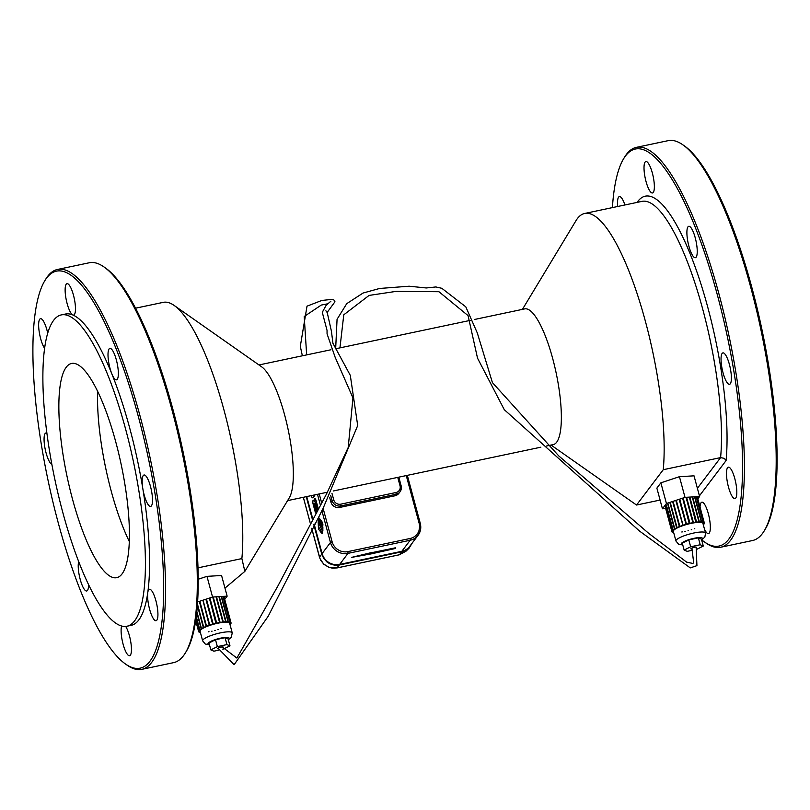 <?xml version="1.0" encoding="UTF-8"?>
<svg xmlns="http://www.w3.org/2000/svg" width="810" height="810" viewBox="0 0 810 810"><rect width="100%" height="100%" fill="white"/><g stroke="black" fill="none" stroke-linecap="round" stroke-linejoin="round"><path stroke-width="1.21" d="M125.55 664.058L127.129 665.172A204.333 51.729 -101.9 0 0 141.841 669.344L173.623 662.641A204.333 51.729 -101.9 0 0 185.399 652.88L186.391 651.23A202.875 51.364 -101.9 0 0 183.08 451.808A202.875 51.364 -101.9 0 0 105.563 268.049L103.984 266.946A204.333 51.729 -101.9 0 0 89.272 262.764L57.49 269.467A204.333 51.729 -101.9 0 0 45.714 279.227L44.722 280.878A202.875 51.364 -101.9 0 0 58.209 522.713A202.875 51.364 -101.9 0 0 125.55 664.058A202.875 51.364 -101.9 0 0 148.544 459.098A202.875 51.364 -101.9 0 0 44.722 280.878M241.876 558.586L244.853 571.384L289.292 497.796A69.326 17.547 -101.9 0 0 288.158 429.644A69.326 17.547 -101.9 0 0 261.671 366.849L174.109 305.421A150.336 38.06 -101.9 0 1 224.299 411.227A150.336 38.06 -101.9 0 1 241.876 558.586L198.015 567.84M174.109 305.421A150.336 38.06 -101.9 0 0 163.276 302.353L135.543 308.195M244.853 571.384L224.967 588.131M185.399 652.88A204.333 51.729 -101.9 0 0 182.058 452.031A204.333 51.729 -101.9 0 0 103.984 266.946M67.129 303.568A16.058 4.06 -101.9 0 0 72.859 314.989A16.058 4.06 -101.9 0 0 73.609 315.08A16.058 4.06 -101.9 0 0 74.277 298.536A16.058 4.06 -101.9 0 0 66.987 283.662A16.058 4.06 -101.9 0 0 67.129 303.568M143.248 475.551A16.058 4.06 -101.9 0 0 142.844 488.784A16.058 4.06 -101.9 0 0 150.65 506.422A16.058 4.06 -101.9 0 0 151.308 489.868A16.058 4.06 -101.9 0 0 144.018 475.004A16.058 4.06 -101.9 0 0 143.248 475.551M121.632 626.008A16.058 4.06 -101.9 0 0 123.079 644.112A16.058 4.06 -101.9 0 0 129.59 655.736A16.058 4.06 -101.9 0 0 129.448 635.83A16.058 4.06 -101.9 0 0 125.682 626.424M46.879 433.178A16.058 4.06 -101.9 0 0 45.927 432.975A16.058 4.06 -101.9 0 0 44.995 448.203A16.058 4.06 -101.9 0 0 51.84 464.312M47.699 333.123A16.058 4.06 -101.9 0 0 40.5 318.695A16.058 4.06 -101.9 0 0 39.062 330.794A16.058 4.06 -101.9 0 0 44.459 348.087A16.058 4.06 -101.9 0 0 44.58 348.259M78.671 561.543A16.058 4.06 -101.9 0 0 80.271 579.646A16.058 4.06 -101.9 0 0 86.71 590.986A16.058 4.06 -101.9 0 0 88.573 584.617M152.108 591.31A16.058 4.06 -101.9 0 0 149.445 589.285A16.058 4.06 -101.9 0 0 147.764 592.596A16.058 4.06 -101.9 0 0 149.961 610.507A16.058 4.06 -101.9 0 0 156.077 620.703A16.058 4.06 -101.9 0 0 157.505 608.594A16.058 4.06 -101.9 0 0 152.108 591.31M108.044 356.359A16.058 4.06 -101.9 0 0 111.81 373.795A16.058 4.06 -101.9 0 0 116.488 379.829A16.058 4.06 -101.9 0 0 117.156 363.275A16.058 4.06 -101.9 0 0 109.866 348.411A16.058 4.06 -101.9 0 0 108.044 356.359M546.375 446.037L553.321 444.568A69.326 17.547 -101.9 0 0 556.187 373.106A69.326 17.547 -101.9 0 0 524.708 308.893L474.589 319.464M141.841 669.344A204.333 51.729 -101.9 0 0 150.285 458.733A204.333 51.729 -101.9 0 0 57.49 269.467M126.978 626.241L131.119 625.361A159.094 40.277 -101.9 0 0 147.764 592.596A159.094 40.277 -101.9 0 0 142.844 488.784A159.094 40.277 -101.9 0 0 111.81 373.795A159.094 40.277 -101.9 0 0 72.859 314.989A159.094 40.277 -101.9 0 0 65.448 314.037L61.307 314.908A159.094 40.277 -101.9 0 0 62.714 512.143A159.094 40.277 -101.9 0 0 126.978 626.241A159.094 40.277 -101.9 0 0 133.549 462.257A159.094 40.277 -101.9 0 0 61.307 314.908M551.033 445.044L635.89 504.579A150.336 38.06 -101.9 0 0 636.549 505.025L663.258 469.699A150.336 38.06 -101.9 0 0 640.386 303.892A150.336 38.06 -101.9 0 0 584.668 213.465A150.336 38.06 -101.9 0 0 576.001 220.644L522.42 309.38M699.425 495.841L726.064 460.596L724.322 458.369L720.596 457.609L663.258 469.699M660.089 500.064L636.549 505.025M98.577 563.902A109.461 27.712 -101.9 0 0 116.731 577.682A109.461 27.712 -101.9 0 0 121.257 464.849A109.461 27.712 -101.9 0 0 71.553 363.467A109.461 27.712 -101.9 0 0 61.773 446.006A109.461 27.712 -101.9 0 0 98.577 563.902M129.316 541.556A109.461 27.712 78.1 0 1 97.645 391.422M701.713 539.865A202.875 51.364 -101.9 0 0 704.437 541.951A202.875 51.364 -101.9 0 0 727.431 336.99A202.875 51.364 -101.9 0 0 623.609 158.77A202.875 51.364 -101.9 0 0 612.4 207.613M686.931 234.252A16.058 4.06 78.1 0 1 688.753 226.294A16.058 4.06 78.1 0 1 696.043 241.167A16.058 4.06 78.1 0 1 695.375 257.712A16.058 4.06 78.1 0 1 690.171 250.29A16.058 4.06 78.1 0 1 686.931 234.252M730.995 469.192A16.058 4.06 78.1 0 1 736.391 486.486A16.058 4.06 78.1 0 1 734.964 498.595A16.058 4.06 78.1 0 1 727.674 483.722A16.058 4.06 78.1 0 1 728.332 467.178A16.058 4.06 78.1 0 1 730.995 469.192M617.706 206.489A16.058 4.06 78.1 0 1 619.387 196.577A16.058 4.06 78.1 0 1 624.925 204.97M700.022 507.019A16.058 4.06 78.1 0 1 701.845 502.2A16.058 4.06 78.1 0 1 708.335 513.722A16.058 4.06 78.1 0 1 708.477 533.628A16.058 4.06 78.1 0 1 704.508 529.224M722.125 353.433A16.058 4.06 78.1 0 1 722.905 352.887A16.058 4.06 78.1 0 1 730.195 367.76A16.058 4.06 78.1 0 1 729.537 384.304A16.058 4.06 78.1 0 1 722.621 371.132A16.058 4.06 78.1 0 1 722.125 353.433M646.015 181.46A16.058 4.06 78.1 0 1 645.874 161.554A16.058 4.06 78.1 0 1 653.164 176.418A16.058 4.06 78.1 0 1 652.495 192.972A16.058 4.06 78.1 0 1 646.015 181.46M704.437 541.951L706.016 543.054A204.333 51.729 -101.9 0 0 720.728 547.236A204.333 51.729 -101.9 0 0 729.172 336.616A204.333 51.729 -101.9 0 0 636.376 147.359A204.333 51.729 -101.9 0 0 624.601 157.12L623.609 158.77M397.75 477.384L400.039 485.838A5.842 5.518 37.1 0 1 395.999 492.51L396.08 494.272A7.3 6.895 37.1 0 0 400.039 491.781L398.884 493.31A7.3 6.895 -142.9 0 1 394.926 495.801L339.663 507.455A7.3 6.895 -142.9 0 1 330.895 502.018L329.63 497.32M720.728 547.236L752.51 540.533A204.333 51.729 -101.9 0 0 764.286 530.773A204.333 51.729 -101.9 0 0 760.944 329.913A204.333 51.729 -101.9 0 0 682.87 144.828A204.333 51.729 -101.9 0 0 668.159 140.656L636.376 147.359M764.286 530.773L765.278 529.122A202.875 51.364 -101.9 0 0 761.967 329.7A202.875 51.364 -101.9 0 0 684.45 145.942L682.87 144.828M323.139 508.457L332.141 541.819A13.132 12.413 37.1 0 0 347.925 551.6L410.093 538.488L410.184 540.25A14.6 13.79 37.1 0 0 418.102 535.268L409.738 546.325A14.6 13.79 -142.9 0 1 401.821 551.306L339.643 564.418A14.6 13.79 -142.9 0 1 322.107 553.554L314.138 523.989M312.518 518.005L306.737 496.581M222.882 649.296L229.989 645.864L226.942 644.588L217.363 646.613L210.853 649.904L213.901 651.189L218.589 650.197M222.436 647.808A2.916 0.607 164.9 0 0 223.185 647.301A2.916 0.607 164.9 0 0 223.236 647.129A2.916 0.607 164.9 0 0 220.259 647.301A2.916 0.607 164.9 0 0 217.606 648.648A2.916 0.607 164.9 0 0 218.194 648.851M229.989 645.864L228.136 638.979L225.079 637.693L215.5 639.718L208.99 643.019L210.853 649.904M226.942 644.588L225.079 637.693M217.363 646.613L215.5 639.718M228.339 639.748L231.295 637.318L232.237 632.873L229.635 623.224A15.329 3.189 164.9 0 0 214.012 624.135A15.329 3.189 164.9 0 0 200.05 631.203L202.652 640.852L205.274 644.021L209.486 644.841M692.145 548.978A2.916 0.607 -15.1 0 1 690.9 548.815A2.916 0.607 -15.1 0 1 690.95 548.633A2.916 0.607 -15.1 0 1 693.927 547.368A2.916 0.607 -15.1 0 1 696.529 547.287A2.916 0.607 -15.1 0 1 696.306 547.631M692.51 550.233L687.194 551.347L684.146 550.071L690.657 546.77L700.225 544.755L703.283 546.031L696.782 549.322M684.146 550.071L682.283 543.176L688.794 539.885L698.372 537.86L701.43 539.136L703.283 546.031M700.225 544.755L698.372 537.86M690.657 546.77L688.794 539.885M673.363 531.451L671.956 531.836L673.343 531.38A15.329 3.189 -15.1 0 1 673.626 530.439A15.329 3.189 -15.1 0 1 689.239 523.807A15.329 3.189 -15.1 0 1 702.928 523.381L705.53 533.031L704.862 537.091L701.632 539.916M212.088 631.162L211.542 631.274M215.288 630.393L214.721 630.534M218.457 629.481L217.91 629.643M221.464 628.459L220.958 628.641M230.01 624.591A16.787 3.493 164.9 0 0 230.455 624.186L230.415 624.064M229.929 624.287L230.455 624.186M229.736 623.589L231.042 623.265A16.787 3.493 164.9 0 1 230.728 623.862A16.787 3.493 164.9 0 1 230.597 624.024L229.888 624.166M223.904 596.362L231.042 622.839A16.787 3.493 164.9 0 1 231.063 623.133L229.706 623.467M231.042 622.839A16.787 3.493 164.9 0 0 230.88 622.525L224.178 597.719A16.787 3.493 164.9 0 0 224.086 597.618L230.779 622.424L229.392 622.839L230.88 622.525M230.779 622.424A16.787 3.493 164.9 0 0 229.959 622.009L223.266 597.193A16.787 3.493 164.9 0 0 223.054 597.132L229.746 621.948L228.44 622.404L229.959 622.009M229.746 621.948A16.787 3.493 164.9 0 0 228.339 621.736L221.636 596.919A16.787 3.493 164.9 0 0 221.322 596.899L228.015 621.715L226.851 622.191L228.339 621.736M228.015 621.715A16.787 3.493 164.9 0 0 226.081 621.715L219.388 596.909A16.787 3.493 164.9 0 0 218.973 596.929L225.666 621.736L224.704 622.212L226.081 621.715M225.666 621.736A16.787 3.493 164.9 0 0 223.297 621.958L216.604 597.142A16.787 3.493 164.9 0 0 216.118 597.203L222.811 622.019L222.102 622.475L223.297 621.958M222.811 622.019A16.787 3.493 164.9 0 0 220.128 622.444L213.425 597.628A16.787 3.493 164.9 0 0 212.888 597.729L219.591 622.536L219.156 622.951L220.128 622.444M219.591 622.536A16.787 3.493 164.9 0 0 216.705 623.153L210.003 598.337A16.787 3.493 164.9 0 0 209.446 598.469L216.007 623.629L216.705 623.153M216.138 623.285A16.787 3.493 164.9 0 0 213.192 624.044L206.499 599.238A16.787 3.493 164.9 0 0 205.932 599.4L213.192 624.044M200.05 631.223L198.632 631.557A16.787 3.493 164.9 0 1 198.754 630.869L200.151 630.555L198.845 630.727A16.787 3.493 164.9 0 1 199.604 629.896L201.113 629.502L199.807 629.724A16.787 3.493 164.9 0 1 201.153 628.793L201.467 628.611A16.787 3.493 164.9 0 1 203.35 627.618L203.756 627.426A16.787 3.493 164.9 0 1 206.084 626.424L206.56 626.241A16.787 3.493 164.9 0 1 209.223 625.269L209.76 625.097A16.787 3.493 164.9 0 1 212.635 624.206L212.797 624.469M200.222 631.851L199.179 632.185A16.787 3.493 164.9 0 1 198.663 631.668L200.07 631.294M200.414 632.58A16.787 3.493 164.9 0 1 199.331 632.266L200.252 631.972M209.02 631.739L208.504 631.82M199.604 629.896L196.182 617.23M199.807 629.724L196.263 616.602M201.153 628.793L196.749 612.461M201.467 628.611L196.85 611.489M203.35 627.618L197.387 605.495M203.756 627.426L197.478 604.169M206.084 626.424L199.392 601.617L199.938 601.678M206.56 626.241L199.868 601.425A16.787 3.493 164.9 0 0 199.392 601.617M209.223 625.269L202.996 600.635L209.689 625.452M209.76 625.097L203.067 600.281A16.787 3.493 164.9 0 0 202.53 600.463M212.635 624.206L205.932 599.4M198.663 631.668L195.696 620.693M198.754 630.869L195.807 619.944M198.845 630.727L195.848 619.64M209.527 598.762L216.564 623.497M213.425 597.628L213 598.043L219.692 622.849M684.835 531.441L685.381 531.319M681.797 531.988L682.314 531.907M688.014 530.702L688.581 530.56M691.203 529.811L691.75 529.639M694.251 528.808L694.757 528.616M703.222 524.455L703.748 524.343A16.787 3.493 -15.1 0 1 703.303 524.758M703.181 524.323L703.89 524.192A16.787 3.493 -15.1 0 0 704.335 523.422L703.029 523.746M702.999 523.635L704.356 523.29A16.787 3.493 -15.1 0 0 704.335 523.007L697.228 496.651M702.746 522.987L704.163 522.693A16.787 3.493 -15.1 0 1 704.335 523.007M702.776 523.098L704.072 522.592L697.38 497.775A16.787 3.493 -15.1 0 1 697.471 497.877L704.163 522.693M701.916 522.501L703.252 522.167A16.787 3.493 -15.1 0 1 704.072 522.592M701.946 522.622L703.039 522.106L696.347 497.3A16.787 3.493 -15.1 0 1 696.559 497.36L703.252 522.167M700.437 522.237L701.632 521.893A16.787 3.493 -15.1 0 1 703.039 522.106M700.468 522.369L701.308 521.873L694.615 497.067A16.787 3.493 -15.1 0 1 694.929 497.087L701.632 521.893M698.372 522.197L699.374 521.883A16.787 3.493 -15.1 0 1 701.308 521.873M698.412 522.359L698.959 521.903L692.266 497.087A16.787 3.493 -15.1 0 1 692.682 497.067L699.374 521.883M695.82 522.359L696.59 522.116A16.787 3.493 -15.1 0 1 698.959 521.903M695.881 522.572L689.411 497.37A16.787 3.493 -15.1 0 1 689.897 497.31L696.59 522.116M692.985 523.017L692.449 523.118L692.884 522.703L686.181 497.897A16.787 3.493 -15.1 0 1 686.718 497.796L686.283 498.201L692.985 523.017L693.421 522.602A16.787 3.493 -15.1 0 1 696.104 522.177M682.82 498.93L689.999 523.311A16.787 3.493 -15.1 0 1 692.884 522.703M689.857 523.655L689.3 523.787L682.739 498.636A16.787 3.493 -15.1 0 1 683.296 498.504L689.999 523.311M686.09 524.637L679.226 499.557L686.485 524.212A16.787 3.493 -15.1 0 1 689.431 523.442M682.982 525.609L675.823 500.62L683.053 525.255A16.787 3.493 -15.1 0 1 685.928 524.374M680.046 526.419L679.853 526.399A16.787 3.493 -15.1 0 1 682.516 525.437M680.116 526.672L679.377 526.591L672.685 501.785A16.787 3.493 -15.1 0 1 673.161 501.592L679.853 526.399M677.575 527.573L677.049 527.594A16.787 3.493 -15.1 0 1 679.377 526.591M677.626 527.755L676.644 527.786L669.951 502.969A16.787 3.493 -15.1 0 1 670.356 502.777L677.049 527.594M675.581 528.687L674.76 528.768A16.787 3.493 -15.1 0 1 676.644 527.786M675.621 528.829L674.447 528.96L667.754 504.144A16.787 3.493 -15.1 0 1 668.068 503.962L674.76 528.768M674.173 529.699L673.1 529.892A16.787 3.493 -15.1 0 1 674.447 528.96M674.203 529.831L672.897 530.054L666.195 505.248A16.787 3.493 -15.1 0 1 666.397 505.075L673.1 529.892M673.414 530.601L672.138 530.884A16.787 3.493 -15.1 0 1 672.249 530.722A16.787 3.493 -15.1 0 1 672.897 530.054M673.444 530.722L672.047 531.036L665.354 506.22A16.787 3.493 -15.1 0 1 665.445 506.078L672.138 530.884M665.263 507.03A16.787 3.493 -15.1 0 1 665.233 506.938A16.787 3.493 -15.1 0 1 665.233 506.908L671.925 531.724A16.787 3.493 -15.1 0 1 672.047 531.036M673.515 532.018L672.472 532.352A16.787 3.493 -15.1 0 1 671.956 531.836M673.545 532.129L672.594 532.312M673.707 532.747A16.787 3.493 -15.1 0 1 672.624 532.433M675.823 500.62A16.787 3.493 -15.1 0 1 676.36 500.448L683.053 525.255M679.226 499.557A16.787 3.493 -15.1 0 1 679.792 499.395L686.485 524.212M693.421 522.602L686.718 497.796M672.685 501.785L673.231 501.835M371.355 553.858L395.128 548.522L395.705 547.752L351.51 557.401L371.355 553.858M372.357 552.542L395.705 547.752M351.51 557.401L372.509 552.329M197.63 601.962L212.554 597.031L227.144 596.17L224.714 599.38M198.237 579.241L206.975 576.356L221.565 575.495L227.144 596.17M206.975 576.356L212.554 597.031M697.825 498.859L699.607 496.51L694.028 475.834L679.438 476.695L660.869 482.831L656.87 488.116L662.448 508.791L665.688 508.599M660.869 482.831L666.448 503.506L662.448 508.791M679.438 476.695L685.017 497.37L666.448 503.506M699.607 496.51L685.017 497.37M318.158 508.315L315.981 500.256A3.726 0.942 -101.9 0 0 314.766 498.504A3.726 0.942 -101.9 0 0 314.695 498.525M314.28 501.228A3.726 0.942 -101.9 0 0 313.399 500.307A3.726 0.942 -101.9 0 0 313.338 500.327M316.639 510.918L314.128 503.314L316.062 511.9M314.209 503.334L316.163 511.728M315.262 501.937L317.145 510.047M315.981 500.256L315.839 500.286A3.726 0.942 -101.9 0 0 314.624 498.535A3.726 0.942 -101.9 0 0 314.351 501.744A3.726 0.942 -101.9 0 0 313.267 500.327A3.726 0.942 -101.9 0 0 313.065 503.952L315.485 512.902M318.057 508.488L315.839 500.286M317.034 510.239L316.447 511.009M317.469 509.48L315.191 501.916L317.044 510.219M312.923 497.806A7.098 1.792 -101.9 0 0 312.994 497.796A7.098 1.792 -101.9 0 0 313.359 497.522L314.543 494.93M314.746 495.679L314.412 494.961M313.359 497.522L314.614 495.71M311.01 495.679A7.098 1.792 -101.9 0 0 312.852 497.826A7.098 1.792 -101.9 0 0 313.217 497.542M322.421 522.369L319.17 518.086L318.178 521.579L318.462 528.636L319.231 518.977L322.775 523.695L318.907 517.904M318.877 528.241L318.634 521.984M319.14 521.306L319.373 518.947M322.643 523.726L322.279 522.399M319.464 519.615L319.342 521.711L321.692 525.022L322.562 524.019L319.231 519.554M321.692 525.022L322.421 524.04L319.292 519.514M319.758 530.621L322.755 526.814L322.896 524.141L318.695 529.538L319.758 530.621L322.613 526.844L322.755 524.171M319.089 522.075L321.529 525.356L320.79 526.328L321.388 525.376L319.018 522.106M319.393 522.237L318.968 523.726L320.649 526.358M320.861 532.261L322.846 529.791L322.866 527.269L319.96 530.955L320.861 532.261L322.704 529.821L322.724 527.3M322.765 530.337L321.104 532.534L322.076 533.496L322.906 530.307L322.076 533.496M399.148 554.82L405.931 551.256L399.279 554.789L337 567.931L332.221 568.124L329.083 567.375L323.565 563.952L319.98 558.586L311.708 528.272M402.438 551.691L339.289 565.005L336.94 567.962L399.219 554.83L402.438 551.691L409.101 548.147L412.361 542.852M313.784 524.596L321.762 554.141L323.767 558.535L327.088 562.099L329.862 563.821L334.52 565.198L339.289 565.005M312.174 518.613L306.261 496.682M584.668 213.465L641.996 201.366A150.336 38.06 -101.9 0 1 697.724 291.802A150.336 38.06 -101.9 0 1 720.596 457.609L697.39 488.308M726.064 460.596A154.71 39.163 -101.9 0 0 697.461 273.486A154.71 39.163 -101.9 0 0 637.095 202.399M395.999 492.51L340.737 504.174A5.842 5.518 37.1 0 1 333.72 499.821L331.948 493.27M398.814 477.161L401.152 485.838L400.039 491.781A7.3 6.895 37.1 0 0 401.132 485.929L400.039 485.838M398.763 477.171L401.092 485.777M333.72 499.821L332.049 500.499L330.693 495.467M330.895 502.018L332.049 500.499A7.3 6.895 37.1 0 0 340.818 505.926L340.737 504.174M394.926 495.801L396.08 494.272L340.818 505.926L339.663 507.455M410.093 538.488A13.132 12.413 37.1 0 0 419.185 523.462L406.266 475.591M321.54 502.524L319.231 493.948M401.821 551.306L410.184 540.25L348.006 553.362L347.925 551.6M407.329 475.359L420.309 523.462L418.102 535.268A14.6 13.79 37.1 0 0 420.279 523.554L419.185 523.462M407.278 475.369L420.238 523.402M332.141 541.819L330.47 542.497L321.874 510.624M320.274 504.691L317.479 494.313M322.107 553.554L330.47 542.497A14.6 13.79 37.1 0 0 348.006 553.362L339.643 564.418M228.258 639.444A10.945 2.278 164.9 0 0 228.926 638.806A10.945 2.278 164.9 0 0 216.877 639.1A10.945 2.278 164.9 0 0 209.395 644.527M232.237 632.873A15.329 3.189 164.9 0 0 216.614 633.784A15.329 3.189 164.9 0 0 202.652 640.852M682.688 544.695A10.945 2.278 -15.1 0 1 681.494 543.348A10.945 2.278 -15.1 0 1 695.071 538.093A10.945 2.278 -15.1 0 1 701.551 539.602M682.769 544.998L678.537 544.168L675.945 541.019A15.329 3.189 -15.1 0 1 676.228 540.088A15.329 3.189 -15.1 0 1 691.851 533.456A15.329 3.189 -15.1 0 1 705.53 533.031M336.94 567.962L329.062 567.415L323.919 564.357L320.76 560.368L319.454 557.138L321.762 554.141M310.078 522.258L303.345 497.3M470.276 320.375L335.421 348.826M330.986 349.758L258.967 364.956M540.867 447.191L333.234 490.992M327.524 492.196L287.58 500.62M675.945 541.019L673.343 531.37M222.193 646.947L236.885 658.074L277.627 586.501L326.491 494.009L348.229 447.444L352.947 397.892L335.168 357.311L327.058 333.841L327.048 330.409L322.38 312.69L322.937 311.111M322.998 310.979L326.167 305.269L330.875 301.229M302.363 355.792L300.308 346.326L307.01 306.17L321.874 300.439L332.353 299.356L333.923 300.004L334.965 301.766L327.149 312.437M325.893 310.787L327.23 312.599L331.432 331.25L332.93 343.288L350.305 375.374L357.696 425.544L322.846 508.964L268.211 616.248L234.12 664.696L218.001 648.182M306.646 354.891L304.216 316.487L321.297 305.066L327.574 303.831M339.947 347.875L343.774 314.807L369.087 295.417L396.151 291.377L438.929 291.721L468.058 315.606L477.525 358.172L504.276 409.668L639.566 531.107L690.272 567.901L696.934 565.643L696.144 547.104M335.664 348.776L337.061 319.292L346.741 303.659L363.042 293.048L379.627 288.461L409.141 286.214L426.283 287.965L435.881 286.953L441.825 288.299L465.791 306.828L477.292 332.92L492.429 382.624L558.718 455.858L648.506 533.172L686.637 562.14L692.894 563.456L693.674 562.626L691.872 548.046M319.454 557.138L311.678 528.322M310.058 522.308L303.315 497.3M405.931 551.256L409.101 548.147"/></g></svg>
